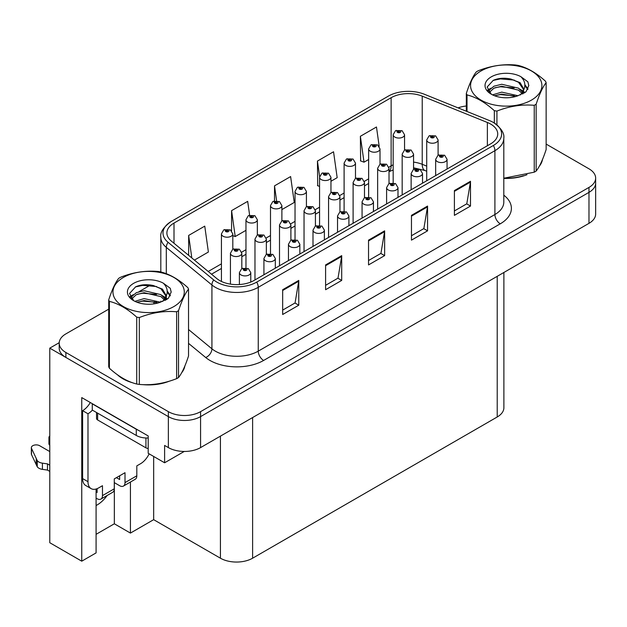 <?xml version="1.0" encoding="UTF-8"?>
<svg xmlns="http://www.w3.org/2000/svg" width="627" height="627" viewBox="0 0 627 627"><rect width="100%" height="100%" fill="white"/><g stroke="black" fill="none" stroke-linecap="round" stroke-linejoin="round"><path stroke-width="0.94" d="M96.088 505.527A24.288 14.021 120 0 0 97.154 504.947A24.288 14.021 120 0 0 107.139 495.495M96.088 489.013L96.088 552.904L81.753 561.181L81.753 397.589L148.191 435.945L148.191 453.297L164.611 462.781L164.611 445.429L168.365 447.6A22.768 13.143 0 0 0 200.569 447.6L588.98 223.345A22.768 13.143 0 0 0 595.65 214.05L595.65 183.068A22.768 13.143 0 0 1 588.98 192.364A22.768 13.143 0 0 0 595.65 183.068L595.65 178.115A22.768 13.143 0 0 0 588.98 168.82L546.141 144.085M184.244 451.448L164.611 462.781M108.706 309.158L65.874 333.893A22.768 13.143 0 0 0 59.204 343.188A22.768 13.143 0 0 0 65.874 352.484L168.365 411.657A22.768 13.143 0 0 0 200.569 411.657L200.569 416.618L588.98 192.364L200.569 416.618A22.768 13.143 0 0 1 168.365 416.618A22.768 13.143 0 0 0 200.569 416.618L200.569 447.6M81.753 561.181L49.776 542.716L49.776 348.142L168.365 416.618L65.874 357.437A22.768 13.143 0 0 1 59.204 348.142L59.204 343.188M59.22 342.687L49.776 348.142M503.889 272.479L503.889 407.691A22.768 13.143 180 0 1 497.219 416.986L252.618 558.202A22.768 13.143 180 0 1 220.422 558.202L153.662 519.665L153.662 456.456M153.662 519.665L130.432 533.083L130.432 482.045M96.088 534.322L114.333 523.788L130.432 533.083M114.333 523.788L114.333 482.641M117.453 374.766A36.429 21.028 0 0 0 122.861 378.755A36.429 21.028 0 0 0 132.579 382.768M490.62 124.052A24.288 14.021 180 0 1 497.728 133.959A24.288 14.021 180 0 1 490.62 143.873L253.959 280.512A24.288 14.021 180 0 1 216.895 278.639L171.281 241.027A24.288 14.021 180 0 1 166.892 232.985A24.288 14.021 180 0 1 174 223.071L391.13 97.71A24.288 14.021 180 0 1 422.23 96.143L487.375 122.477A24.288 14.021 180 0 1 490.62 124.052M493.378 122.453A28.184 16.271 0 0 0 489.609 120.635L424.463 94.293A28.184 16.271 0 0 0 388.364 96.119L171.242 221.472A28.184 16.271 0 0 0 170.857 221.707A28.184 16.271 0 0 0 168.083 242.32L213.697 279.932A28.184 16.271 0 0 0 256.717 282.103L493.378 145.472A28.184 16.271 0 0 0 493.762 122.68A28.184 16.271 0 0 0 493.378 122.453M282.675 289.713L282.675 314.495L298.773 305.2L298.773 280.418L282.675 289.713M282.675 310.099L295.074 302.943L298.703 281.241A6.074 3.503 -120 0 0 298.773 280.418M294.964 303.006L298.773 305.2M325.601 264.923L325.601 289.713L341.699 280.418L341.699 255.628L325.601 264.923M325.601 285.316L338 278.153L341.637 256.451A6.074 3.503 -120 0 0 341.699 255.628M337.89 278.216L341.699 280.418M454.395 190.569L454.395 215.351L470.493 206.056L470.493 181.274L454.395 190.569M454.395 210.954L466.794 203.799L470.43 182.096A6.074 3.503 -120 0 0 470.493 181.274M466.684 203.861L470.493 206.056M411.461 215.351L411.461 240.141L427.559 230.846L427.559 206.056L411.461 215.351M411.461 235.744L423.86 228.581L427.496 206.879A6.074 3.503 -120 0 0 427.559 206.056M423.75 228.643L427.559 230.846M368.535 240.141L368.535 264.923L384.633 255.628L384.633 230.846L368.535 240.141M368.535 260.526L380.934 253.371L384.563 231.669A6.074 3.503 -120 0 0 384.633 230.846M380.824 253.433L384.633 255.628M503.802 178.405A36.429 21.028 0 0 0 526.993 174.698M539.291 166.249A36.429 21.028 0 0 0 542.473 159.564M142.392 384.602A36.429 21.028 0 0 0 169.384 381.161M181.681 372.712A36.429 21.028 0 0 0 184.855 366.035M200.569 411.657L588.98 187.41A22.768 13.143 0 0 0 595.65 178.115M466.323 106.002A22.768 13.143 0 0 0 458.071 107.883M150.566 284.995L139.006 291.665M194.417 260.103L208.383 252.03L204.755 226.135L188.656 235.431L188.656 255.346M330.954 181.274L337.177 177.676L333.54 151.781L317.442 161.076L317.701 185.71M379.186 146.326L376.474 126.991L360.376 136.286L360.635 160.92M249.624 215.163L247.681 201.353L231.582 210.641L231.582 230.83M281.884 209.598L294.251 202.458L290.614 176.563L274.516 185.858L274.516 200.899M274.516 185.858L276.601 200.711M319.566 186.407L317.442 185.616M317.442 161.076L319.621 176.571M360.376 136.286L364.013 162.181L368.637 159.517M380.017 152.941L380.017 152.259M364.013 162.181L360.376 160.825M231.582 210.641L235.219 236.544L245.964 230.336M235.219 236.544L232.813 235.642M188.656 235.431L191.815 257.956M404.556 150.088L404.556 134.766A5.69 3.284 180 0 1 401.045 137.799A5.69 3.284 180 0 1 394.838 137.086A5.69 3.284 180 0 1 393.168 134.766L395.441 130.808A3.793 2.281 57.8 0 1 397.463 130.925A1.897 1.097 0 0 0 397.518 132.438A1.897 1.097 0 0 0 400.206 132.438A1.897 1.097 0 0 0 400.206 130.886A1.897 1.097 0 0 0 397.581 130.855L398.349 131.341A0.76 0.439 180 0 1 399.156 132.07A0.76 0.439 180 0 1 398.325 131.976L398.349 131.341M397.581 130.855A3.793 2.093 -117.9 0 0 395.809 130.604A3.793 2.093 -117.9 0 0 395.637 130.706M398.302 131.96L397.463 130.925M398.325 131.976A0.76 0.439 180 0 1 398.302 131.364M438.093 155.269L438.093 139.939A5.69 3.284 180 0 1 434.582 142.972A5.69 3.284 180 0 1 428.374 142.258A5.69 3.284 180 0 1 426.713 139.939L428.978 135.988A3.793 2.281 57.8 0 1 431.008 136.098A1.897 1.097 0 0 0 431.062 137.611A1.897 1.097 0 0 0 433.743 137.611A1.897 1.097 0 0 0 433.743 136.067A1.897 1.097 0 0 0 431.117 136.028L431.893 136.514A0.76 0.439 180 0 1 432.693 137.242A0.76 0.439 180 0 1 431.87 137.148L431.893 136.514M431.117 136.028A3.793 2.093 -117.9 0 0 429.346 135.777A3.793 2.093 -117.9 0 0 429.181 135.879M431.846 137.133L431.008 136.098M431.87 137.148A0.76 0.439 180 0 1 431.846 136.545M447.059 169.024L447.059 159.297A5.69 3.284 180 0 1 443.54 162.338A5.69 3.284 180 0 1 437.34 161.625A5.69 3.284 180 0 1 435.671 159.297L437.944 155.347A3.793 2.281 57.8 0 1 439.966 155.465A1.897 1.097 0 0 0 440.021 156.977A1.897 1.097 0 0 0 442.709 156.977A1.897 1.097 0 0 0 442.709 155.425A1.897 1.097 0 0 0 440.083 155.394L440.852 155.88A0.76 0.439 180 0 1 441.659 156.609A0.76 0.439 180 0 1 440.828 156.515L439.966 155.465M440.852 156.523L440.852 155.88M440.083 155.394A3.793 2.093 -117.9 0 0 438.312 155.135A3.793 2.093 -117.9 0 0 438.14 155.245M440.828 156.515A0.76 0.439 180 0 1 440.805 155.904M380.017 164.25L380.017 148.928A5.69 3.284 180 0 1 376.506 151.961A5.69 3.284 180 0 1 370.306 151.248A5.69 3.284 180 0 1 368.637 148.928L370.91 144.978A3.793 2.281 57.8 0 1 372.932 145.088A1.897 1.097 0 0 0 372.987 146.6A1.897 1.097 0 0 0 375.667 146.6A1.897 1.097 0 0 0 375.667 145.056A1.897 1.097 0 0 0 373.049 145.025L373.817 145.503A0.76 0.439 180 0 1 374.617 146.232A0.76 0.439 180 0 1 373.77 145.535L372.932 145.088M373.817 146.154L373.817 145.503M373.049 145.025A3.793 2.093 -117.9 0 0 371.27 144.766A3.793 2.093 -117.9 0 0 371.106 144.876M373.77 146.122L373.77 145.535M355.485 178.421L355.485 163.091A5.69 3.284 180 0 1 351.974 166.131A5.69 3.284 180 0 1 345.767 165.418A5.69 3.284 180 0 1 344.105 163.091L346.37 159.14A3.793 2.281 57.8 0 1 348.393 159.25A1.897 1.097 0 0 0 348.455 160.771A1.897 1.097 0 0 0 351.136 160.771A1.897 1.097 0 0 0 351.136 159.219A1.897 1.097 0 0 0 348.51 159.187L349.278 159.673A0.76 0.439 180 0 1 350.085 160.402A0.76 0.439 180 0 1 349.231 159.697L348.393 159.25M349.278 160.316L349.278 159.673M348.51 159.187A3.793 2.093 -117.9 0 0 346.739 158.929A3.793 2.093 -117.9 0 0 346.566 159.039M349.231 160.293L349.231 159.697M330.954 192.583L330.954 177.261A5.69 3.284 180 0 1 327.435 180.294A5.69 3.284 180 0 1 321.236 179.581A5.69 3.284 180 0 1 319.566 177.261L321.839 173.311A3.793 2.281 57.8 0 1 323.861 173.42A1.897 1.097 0 0 0 323.916 174.933A1.897 1.097 0 0 0 326.596 174.933A1.897 1.097 0 0 0 326.596 173.381A1.897 1.097 0 0 0 323.979 173.35L324.747 173.836A0.76 0.439 180 0 1 325.546 174.565A0.76 0.439 180 0 1 324.723 174.471L323.861 173.42M324.747 174.478L324.747 173.836M323.979 173.35A3.793 2.093 -117.9 0 0 322.2 173.099A3.793 2.093 -117.9 0 0 322.035 173.201M324.723 174.471A0.76 0.439 180 0 1 324.7 173.859M306.415 206.745L306.415 191.423A5.69 3.284 180 0 1 302.904 194.456A5.69 3.284 180 0 1 296.696 193.743A5.69 3.284 180 0 1 295.035 191.423L297.3 187.473A3.793 2.281 57.8 0 1 299.322 187.583A1.897 1.097 0 0 0 299.385 189.095A1.897 1.097 0 0 0 302.065 189.095A1.897 1.097 0 0 0 302.065 187.551A1.897 1.097 0 0 0 299.44 187.52L300.208 187.998A0.76 0.439 180 0 1 301.015 188.727A0.76 0.439 180 0 1 300.161 188.029L299.322 187.583M300.208 188.649L300.208 187.998M299.44 187.52A3.793 2.093 -117.9 0 0 297.668 187.261A3.793 2.093 -117.9 0 0 297.504 187.371M300.161 188.617L300.161 188.029M413.561 169.431L413.561 154.101A5.69 3.284 180 0 1 410.042 157.134A5.69 3.284 180 0 1 403.843 156.429A5.69 3.284 180 0 1 402.173 154.101L404.446 150.151A3.793 2.281 57.8 0 1 406.468 150.261A1.897 1.097 0 0 0 406.523 151.781A1.897 1.097 0 0 0 409.212 151.781A1.897 1.097 0 0 0 409.212 150.229A1.897 1.097 0 0 0 406.586 150.198L407.354 150.676A0.76 0.439 180 0 1 408.161 151.405A0.76 0.439 180 0 1 407.331 151.311L406.468 150.261M407.354 151.326L407.354 150.676M406.586 150.198A3.793 2.093 -117.9 0 0 404.815 149.939A3.793 2.093 -117.9 0 0 404.642 150.049M407.331 151.311A0.76 0.439 180 0 1 407.307 150.707M389.022 183.593L389.022 168.263A5.69 3.284 180 0 1 385.511 171.304A5.69 3.284 180 0 1 379.311 170.591A5.69 3.284 180 0 1 377.642 168.263L379.915 164.313A3.793 2.281 57.8 0 1 381.937 164.431A1.897 1.097 0 0 0 381.992 165.943A1.897 1.097 0 0 0 384.672 165.943A1.897 1.097 0 0 0 384.672 164.392A1.897 1.097 0 0 0 382.055 164.36L382.823 164.846A0.76 0.439 180 0 1 383.622 165.575A0.76 0.439 180 0 1 382.776 164.87L381.937 164.431M382.823 165.489L382.823 164.846M382.055 164.36A3.793 2.093 -117.9 0 0 380.275 164.102A3.793 2.093 -117.9 0 0 380.111 164.211M382.776 165.465L382.776 164.87M364.491 197.764L364.491 182.433A5.69 3.284 180 0 1 360.98 185.467A5.69 3.284 180 0 1 354.772 184.753A5.69 3.284 180 0 1 353.103 182.433L355.376 178.483A3.793 2.281 57.8 0 1 357.398 178.593A1.897 1.097 0 0 0 357.453 180.106A1.897 1.097 0 0 0 360.141 180.106A1.897 1.097 0 0 0 360.141 178.562A1.897 1.097 0 0 0 357.515 178.523L358.283 179.008A0.76 0.439 180 0 1 359.091 179.737A0.76 0.439 180 0 1 358.26 179.643L357.398 178.593M358.283 179.659L358.283 179.008M357.515 178.523A3.793 2.093 -117.9 0 0 355.744 178.272A3.793 2.093 -117.9 0 0 355.572 178.374M358.26 179.643A0.76 0.439 180 0 1 358.236 179.04M339.952 211.926L339.952 196.596A5.69 3.284 180 0 1 336.44 199.629A5.69 3.284 180 0 1 330.241 198.924A5.69 3.284 180 0 1 328.572 196.596L330.844 192.646A3.793 2.281 57.8 0 1 332.866 192.755A1.897 1.097 0 0 0 332.921 194.276A1.897 1.097 0 0 0 335.602 194.276A1.897 1.097 0 0 0 335.602 192.724A1.897 1.097 0 0 0 332.984 192.693L333.752 193.179A0.76 0.439 180 0 1 334.552 193.9A0.76 0.439 180 0 1 333.705 193.202L332.866 192.755M333.752 193.821L333.752 193.179M332.984 192.693A3.793 2.093 -117.9 0 0 331.205 192.434A3.793 2.093 -117.9 0 0 331.04 192.544M333.705 193.798L333.705 193.202M422.52 183.194L422.52 173.467A5.69 3.284 180 0 1 419.008 176.5A5.69 3.284 180 0 1 412.801 175.787A5.69 3.284 180 0 1 411.14 173.467L413.405 169.517A3.793 2.281 57.8 0 1 415.435 169.627A1.897 1.097 0 0 0 415.489 171.14A1.897 1.097 0 0 0 418.17 171.14A1.897 1.097 0 0 0 418.17 169.596A1.897 1.097 0 0 0 415.544 169.556L416.32 170.042A0.76 0.439 180 0 1 417.12 170.771A0.76 0.439 180 0 1 416.297 170.677L415.435 169.627M416.32 170.693L416.32 170.042M415.544 169.556A3.793 2.093 -117.9 0 0 413.773 169.306A3.793 2.093 -117.9 0 0 413.608 169.408M416.297 170.677A0.76 0.439 180 0 1 416.273 170.074M397.988 197.356L397.988 187.63A5.69 3.284 180 0 1 394.469 190.663A5.69 3.284 180 0 1 388.27 189.957A5.69 3.284 180 0 1 386.6 187.63L388.873 183.68A3.793 2.281 57.8 0 1 390.895 183.789A1.897 1.097 0 0 0 390.95 185.31A1.897 1.097 0 0 0 393.638 185.31A1.897 1.097 0 0 0 393.638 183.758A1.897 1.097 0 0 0 391.013 183.727L391.781 184.213A0.76 0.439 180 0 1 392.588 184.934A0.76 0.439 180 0 1 391.734 184.236L390.895 183.789M391.781 184.855L391.781 184.213M391.013 183.727A3.793 2.093 -117.9 0 0 389.242 183.468A3.793 2.093 -117.9 0 0 389.069 183.578M391.734 184.824L391.734 184.236M373.449 211.518L373.449 201.792A5.69 3.284 180 0 1 369.938 204.833A5.69 3.284 180 0 1 363.738 204.12A5.69 3.284 180 0 1 362.069 201.792L364.342 197.842A3.793 2.281 57.8 0 1 366.364 197.96A1.897 1.097 0 0 0 366.419 199.472A1.897 1.097 0 0 0 369.099 199.472A1.897 1.097 0 0 0 369.099 197.92A1.897 1.097 0 0 0 366.481 197.889L367.25 198.375A0.76 0.439 180 0 1 368.049 199.104A0.76 0.439 180 0 1 367.203 198.398L366.364 197.96M367.25 199.018L367.25 198.375M366.481 197.889A3.793 2.093 -117.9 0 0 364.702 197.63A3.793 2.093 -117.9 0 0 364.538 197.74M367.203 198.994L367.203 198.398M348.918 225.689L348.918 215.962A5.69 3.284 180 0 1 345.406 218.995A5.69 3.284 180 0 1 339.199 218.282A5.69 3.284 180 0 1 337.53 215.962L339.803 212.012A3.793 2.281 57.8 0 1 341.825 212.122A1.897 1.097 0 0 0 341.887 213.635A1.897 1.097 0 0 0 344.568 213.635A1.897 1.097 0 0 0 344.568 212.091A1.897 1.097 0 0 0 341.942 212.051L342.71 212.537A0.76 0.439 180 0 1 343.518 213.266A0.76 0.439 180 0 1 342.687 213.172L342.71 212.537M341.942 212.051A3.793 2.093 -117.9 0 0 340.171 211.801A3.793 2.093 -117.9 0 0 339.999 211.902M342.663 213.156L341.825 212.122M342.687 213.172A0.76 0.439 180 0 1 342.663 212.569M541.211 162.448A36.045 20.809 180 0 1 540.827 163.279M523.373 175.725A36.045 20.809 180 0 1 505.001 178.217M481.011 70.976A35.668 20.597 -0 0 0 481.011 100.101A35.668 20.597 -0 0 0 531.453 100.101A35.668 20.597 -0 0 0 531.453 70.976A35.668 20.597 -0 0 0 481.011 70.976M503.802 178.225L534.243 172.182A40.982 23.661 -0 0 0 535.207 171.641A40.982 23.661 -0 0 0 536.148 171.085C539.463 166.931 542.794 159.752 546.141 149.54L546.141 82.67A40.982 23.661 -0 0 0 545.451 81.173C536.32 72.904 527.213 67.645 518.129 65.404A40.982 23.661 -0 0 0 515.535 64.996C503.05 63.93 490.604 65.859 478.221 70.773A40.982 23.661 -0 0 0 477.257 71.313A40.982 23.661 -0 0 0 476.324 71.87C472.977 76.079 469.639 83.258 466.323 93.415A40.982 23.661 -0 0 0 467.013 94.912L467.013 111.496M494.335 123.033L494.335 110.681C485.204 102.413 476.097 97.154 467.013 94.912M494.335 110.681A40.982 23.661 -0 0 0 496.929 111.081L496.929 124.914M534.243 172.182L534.243 105.312C521.86 104.231 509.422 106.151 496.929 111.081M534.243 105.312A40.982 23.661 -0 0 0 535.207 104.772A40.982 23.661 -0 0 0 536.148 104.215L536.148 171.085M518.035 95.735L501.741 92.13L492.501 94.865M515.762 96.472L501.741 94.097L494.578 95.766M523.137 93.697L522.981 93.282M522.495 92.294L518.498 88.164L501.741 84.261L493.966 86.197L489.475 90.037L488.888 92.114M521.852 93.274L518.498 90.131L501.741 86.228L493.966 88.164L489.24 92.498M520.332 94.975L522.989 91.283L523.584 88.681L520.089 82.662L510.574 78.986C504.084 77.662 498.308 78.124 493.245 80.358L487.14 87.02L491.239 94.152M522.667 93.94L523.584 90.249M523.529 89.457L518.498 82.262L511.029 79.073M491.239 76.878A21.2 12.242 -0 0 0 491.239 94.191A21.2 12.242 -0 0 0 517.745 95.821L526.014 91.808L528.796 85.538L527.848 81.792L520.896 76.698A21.2 12.242 -0 0 0 491.239 76.878M520.896 76.698C525.316 81.189 526.014 86.048 522.989 91.276M466.323 111.214L466.323 93.415M546.141 82.67C542.825 86.824 539.494 94.003 536.148 104.215M514.211 95.813L500.393 94.63L494.891 95.633M524.297 93.023L523.333 92.247M522.746 91.824L521.758 91.174M514.211 87.945L500.393 86.761L494.891 87.764M489.577 89.841L487.963 90.837M527.754 89.465L524.838 85.64M514.265 80.091L500.393 78.892L492.994 80.475M528.796 85.727L527.848 81.792M524.932 92.608L523.506 91.393M523.083 91.072L519.681 89.042M490.917 88.188L487.594 90.123M527.989 88.995L524.838 84.653M149.132 453.846A15.181 8.762 -60 0 1 140.573 463.714L136.811 465.877L136.811 475.791L125.008 482.61A7.587 4.381 60 0 1 123.441 486.082A7.587 4.381 60 0 1 119.639 485.706L114.279 482.61M125.008 482.61L125.008 472.695L114.279 478.895L114.279 488.801L102.467 495.62L102.467 485.706L98.713 487.877A15.181 8.762 -60 0 1 91.127 488.629A15.181 8.762 -60 0 1 87.984 481.677L87.984 413.765L82.615 410.669A15.181 8.762 120 0 0 90.288 402.518M116.426 477.649L119.639 479.514L119.639 475.791M138.293 430.232A15.181 8.762 180 0 1 136.278 429.252L92.271 403.851A15.181 8.762 0 0 0 92.443 403.764M92.271 403.851L92.271 410.05L136.278 435.452A15.181 8.762 0 0 0 148.191 437.991M91.127 488.629L85.758 485.533A15.181 8.762 -60 0 1 82.615 478.581L82.615 410.669M92.396 410.121A15.181 8.762 -60 0 1 87.984 413.765M96.088 491.936L97.107 492.524L97.107 488.668M49.776 471.394L47.487 470.078L47.487 463.878L49.776 465.195M102.467 495.62A7.587 4.381 60 0 1 100.9 499.092A7.587 4.381 60 0 1 97.107 498.716L96.088 498.128M49.776 451.565L39.619 445.703A4.844 2.798 180 0 0 34.344 445.099A4.844 2.798 180 0 0 31.35 447.686A4.844 2.798 180 0 0 31.515 448.407L37.267 460.626A7.587 4.381 0 0 0 42.432 463.165L47.487 463.878M47.487 470.078L42.432 469.357L42.432 463.165M37.267 460.626L37.267 466.825L31.515 454.606A4.844 2.798 0 0 1 31.35 453.877L31.35 447.686M37.267 466.825A7.587 4.381 0 0 0 42.432 469.357M100.9 499.092L112.703 492.281A7.587 4.381 -120 0 0 114.279 488.801M36.248 458.603L36.248 464.803M123.441 486.082L135.244 479.263A7.587 4.381 -120 0 0 136.811 475.791M49.776 439.104A4.844 2.798 180 0 1 48.937 437.528A4.844 2.798 180 0 1 49.776 435.961M48.937 437.528L48.937 443.728A4.844 2.798 0 0 0 49.776 445.295M183.601 368.911A36.045 20.809 180 0 1 183.209 369.742M165.763 382.188A36.045 20.809 180 0 1 147.384 384.68M128.096 380.989A36.045 20.809 180 0 1 123.127 378.598A36.045 20.809 180 0 1 119.859 376.427M96.527 412.503L96.527 418.413A3.793 2.194 0 0 0 97.64 419.965L145.934 447.843A3.793 2.194 0 0 0 148.191 448.47M123.401 277.44A35.668 20.597 -0 0 0 123.401 306.564A35.668 20.597 -0 0 0 173.844 306.564A35.668 20.597 -0 0 0 173.844 277.44A35.668 20.597 -0 0 0 123.401 277.44M119.639 277.777A40.982 23.661 -0 0 0 118.707 278.333C115.36 282.542 112.029 289.729 108.706 299.878A40.982 23.661 -0 0 0 109.404 301.375L109.404 368.245C118.487 376.49 127.594 381.749 136.725 384.022A40.982 23.661 -0 0 0 139.319 384.422C151.703 385.503 164.141 383.583 176.634 378.645A40.982 23.661 -0 0 0 177.598 378.112A40.982 23.661 -0 0 0 178.53 377.548C181.854 373.402 185.184 366.215 188.531 356.011L188.531 289.133A40.982 23.661 -0 0 0 187.834 287.636C178.711 279.368 169.603 274.109 160.52 271.867A40.982 23.661 -0 0 0 157.926 271.467C145.433 270.394 132.995 272.322 120.611 277.236A40.982 23.661 -0 0 0 119.639 277.777M136.725 384.022L136.725 317.144C127.594 308.876 118.487 303.617 109.404 301.375M136.725 317.144A40.982 23.661 -0 0 0 139.319 317.552L139.319 384.422M176.634 378.645L176.634 311.776C164.243 310.694 151.805 312.614 139.319 317.552M176.634 311.776A40.982 23.661 -0 0 0 177.598 311.235A40.982 23.661 -0 0 0 178.53 310.678L178.53 377.548M108.706 299.878L108.706 366.748A40.982 23.661 -0 0 0 109.404 368.245M160.426 302.198L144.132 298.601L134.883 301.328M158.153 302.935L144.132 300.568L136.968 302.23M165.528 300.161L165.363 299.745M164.885 298.758L160.888 294.635L144.132 290.724L136.357 292.668L131.866 296.5L131.278 298.585M164.243 299.737L160.888 296.602L144.132 292.699L136.357 294.635L131.631 298.969M162.714 301.438L165.379 297.747L165.967 295.152L162.479 289.125L152.957 285.45C146.467 284.133 140.699 284.587 135.636 286.829L129.53 293.483L133.629 300.615M165.058 300.411L165.967 296.712M165.92 295.928L160.888 288.733L153.411 285.536M133.629 283.349A21.2 12.242 -0 0 0 133.629 300.662A21.2 12.242 -0 0 0 160.136 302.285L168.404 298.272L171.187 292.002L170.238 288.263L163.286 283.161A21.2 12.242 -0 0 0 133.629 283.349M163.286 283.161C167.707 287.652 168.404 292.511 165.379 297.739M188.531 289.133C185.216 293.287 181.877 300.466 178.53 310.678M156.593 302.285L142.784 301.101L137.282 302.096M166.688 299.487L165.716 298.711M165.136 298.287L164.149 297.645M156.593 294.416L142.784 293.232L137.282 294.228M131.968 296.305L130.345 297.308M170.136 295.928L167.229 292.104M156.656 286.555L142.784 285.363L135.385 286.947M171.187 292.198L170.238 288.263M167.323 299.079L165.896 297.856M165.465 297.543L162.072 295.505M133.308 294.659L129.985 296.587M170.379 295.458L167.221 291.116M281.884 220.916L281.884 205.585A5.69 3.284 180 0 1 278.364 208.626A5.69 3.284 180 0 1 272.165 207.913A5.69 3.284 180 0 1 270.496 205.585L272.769 201.635A3.793 2.281 57.8 0 1 274.791 201.753A1.897 1.097 0 0 0 274.845 203.266A1.897 1.097 0 0 0 277.534 203.266A1.897 1.097 0 0 0 277.534 201.714A1.897 1.097 0 0 0 274.908 201.682L275.676 202.168A0.76 0.439 180 0 1 276.476 202.897A0.76 0.439 180 0 1 275.653 202.795L274.791 201.753M275.676 202.811L275.676 202.168M274.908 201.682A3.793 2.093 -117.9 0 0 273.129 201.424A3.793 2.093 -117.9 0 0 272.964 201.533M275.653 202.795A0.76 0.439 180 0 1 275.629 202.192M257.344 235.078L257.344 219.756A5.69 3.284 180 0 1 253.833 222.789A5.69 3.284 180 0 1 247.626 222.076A5.69 3.284 180 0 1 245.964 219.756L248.229 215.806A3.793 2.281 57.8 0 1 250.251 215.915A1.897 1.097 0 0 0 250.314 217.428A1.897 1.097 0 0 0 252.994 217.428A1.897 1.097 0 0 0 252.994 215.876A1.897 1.097 0 0 0 250.369 215.845L251.145 216.331A0.76 0.439 180 0 1 251.944 217.06A0.76 0.439 180 0 1 251.098 216.362L250.251 215.915M251.145 216.973L251.145 216.331M250.369 215.845A3.793 2.093 -117.9 0 0 248.598 215.594A3.793 2.093 -117.9 0 0 248.433 215.696M251.098 216.95L251.098 216.362M232.813 249.248L232.813 233.918A5.69 3.284 180 0 1 229.294 236.951A5.69 3.284 180 0 1 223.094 236.238A5.69 3.284 180 0 1 221.425 233.918L223.698 229.968A3.793 2.281 57.8 0 1 225.72 230.078A1.897 1.097 0 0 0 225.775 231.59A1.897 1.097 0 0 0 228.463 231.59A1.897 1.097 0 0 0 228.463 230.046A1.897 1.097 0 0 0 225.838 230.015L226.606 230.493A0.76 0.439 180 0 1 227.413 231.222A0.76 0.439 180 0 1 226.559 230.524L225.72 230.078M226.606 231.144L226.606 230.493M225.838 230.015A3.793 2.093 -117.9 0 0 224.066 229.756A3.793 2.093 -117.9 0 0 223.894 229.866M226.559 231.112L226.559 230.524M315.42 226.088L315.42 210.758A5.69 3.284 180 0 1 311.909 213.799A5.69 3.284 180 0 1 305.702 213.086A5.69 3.284 180 0 1 304.04 210.758L306.305 206.808A3.793 2.281 57.8 0 1 308.327 206.926A1.897 1.097 0 0 0 308.39 208.438A1.897 1.097 0 0 0 311.07 208.438A1.897 1.097 0 0 0 311.07 206.886A1.897 1.097 0 0 0 308.445 206.855L309.213 207.341A0.76 0.439 180 0 1 310.02 208.07A0.76 0.439 180 0 1 309.166 207.365L308.327 206.926M309.213 207.984L309.213 207.341M308.445 206.855A3.793 2.093 -117.9 0 0 306.674 206.596A3.793 2.093 -117.9 0 0 306.501 206.706M309.166 207.96L309.166 207.365M290.889 240.259L290.889 224.928A5.69 3.284 180 0 1 287.37 227.962A5.69 3.284 180 0 1 281.17 227.248A5.69 3.284 180 0 1 279.501 224.928L281.774 220.978A3.793 2.281 57.8 0 1 283.796 221.088A1.897 1.097 0 0 0 283.851 222.601A1.897 1.097 0 0 0 286.539 222.601A1.897 1.097 0 0 0 286.539 221.057A1.897 1.097 0 0 0 283.913 221.017L284.682 221.503A0.76 0.439 180 0 1 285.481 222.232A0.76 0.439 180 0 1 284.634 221.535L283.796 221.088M284.682 222.154L284.682 221.503M283.913 221.017A3.793 2.093 -117.9 0 0 282.134 220.767A3.793 2.093 -117.9 0 0 281.97 220.876M284.634 222.123L284.634 221.535M266.35 254.421L266.35 239.091A5.69 3.284 180 0 1 262.838 242.124A5.69 3.284 180 0 1 256.631 241.419A5.69 3.284 180 0 1 254.97 239.091L257.235 235.141A3.793 2.281 57.8 0 1 259.257 235.25A1.897 1.097 0 0 0 259.319 236.771A1.897 1.097 0 0 0 262 236.771A1.897 1.097 0 0 0 262 235.219A1.897 1.097 0 0 0 259.374 235.188L260.142 235.674A0.76 0.439 180 0 1 260.95 236.395A0.76 0.439 180 0 1 260.119 236.301L260.142 235.674M259.374 235.188A3.793 2.093 -117.9 0 0 257.603 234.929A3.793 2.093 -117.9 0 0 257.438 235.039M260.103 236.293L259.257 235.25M260.119 236.301A0.76 0.439 180 0 1 260.103 235.697M241.818 268.591L241.818 253.253A5.69 3.284 180 0 1 238.299 256.294A5.69 3.284 180 0 1 232.1 255.581A5.69 3.284 180 0 1 230.43 253.253L232.703 249.303A3.793 2.281 57.8 0 1 234.725 249.421A1.897 1.097 0 0 0 234.78 250.933A1.897 1.097 0 0 0 237.468 250.933A1.897 1.097 0 0 0 237.468 249.381A1.897 1.097 0 0 0 234.843 249.35L235.611 249.836A0.76 0.439 180 0 1 236.418 250.565A0.76 0.439 180 0 1 235.587 250.471L235.611 249.836M234.843 249.35A3.793 2.093 -117.9 0 0 233.064 249.091A3.793 2.093 -117.9 0 0 232.899 249.201M235.564 250.455L234.725 249.421M235.587 250.471A0.76 0.439 180 0 1 235.564 249.859M324.378 239.851L324.378 230.125A5.69 3.284 180 0 1 320.867 233.158A5.69 3.284 180 0 1 314.668 232.452A5.69 3.284 180 0 1 312.998 230.125L315.271 226.175A3.793 2.281 57.8 0 1 317.293 226.284A1.897 1.097 0 0 0 317.348 227.805A1.897 1.097 0 0 0 320.029 227.805A1.897 1.097 0 0 0 320.029 226.253A1.897 1.097 0 0 0 317.411 226.222L318.179 226.708A0.76 0.439 180 0 1 318.978 227.429A0.76 0.439 180 0 1 318.132 226.731L317.293 226.284M318.179 227.35L318.179 226.708M317.411 226.222A3.793 2.093 -117.9 0 0 315.632 225.963A3.793 2.093 -117.9 0 0 315.467 226.073M318.132 227.327L318.132 226.731M299.847 254.013L299.847 244.287A5.69 3.284 180 0 1 296.336 247.328A5.69 3.284 180 0 1 290.129 246.615A5.69 3.284 180 0 1 288.467 244.287L290.732 240.337A3.793 2.281 57.8 0 1 292.754 240.454A1.897 1.097 0 0 0 292.817 241.967A1.897 1.097 0 0 0 295.497 241.967A1.897 1.097 0 0 0 295.497 240.415A1.897 1.097 0 0 0 292.872 240.384L293.64 240.87A0.76 0.439 180 0 1 294.447 241.599A0.76 0.439 180 0 1 293.616 241.505L293.64 240.87M292.872 240.384A3.793 2.093 -117.9 0 0 291.1 240.125A3.793 2.093 -117.9 0 0 290.928 240.235M293.593 241.489L292.754 240.454M293.616 241.505A0.76 0.439 180 0 1 293.593 240.893M275.316 268.184L275.316 258.457A5.69 3.284 180 0 1 271.797 261.49A5.69 3.284 180 0 1 265.597 260.777A5.69 3.284 180 0 1 263.928 258.457L266.201 254.507A3.793 2.281 57.8 0 1 268.223 254.617A1.897 1.097 0 0 0 268.278 256.13A1.897 1.097 0 0 0 270.966 256.13A1.897 1.097 0 0 0 270.966 254.586A1.897 1.097 0 0 0 268.34 254.546L269.108 255.032A0.76 0.439 180 0 1 269.908 255.761A0.76 0.439 180 0 1 269.061 255.064L268.223 254.617M269.108 255.683L269.108 255.032M268.34 254.546A3.793 2.093 -117.9 0 0 266.561 254.296A3.793 2.093 -117.9 0 0 266.397 254.405M269.061 255.651L269.061 255.064M250.776 282.056L250.776 272.62A5.69 3.284 180 0 1 247.265 275.653A5.69 3.284 180 0 1 241.058 274.947A5.69 3.284 180 0 1 239.396 272.62L241.661 268.669A3.793 2.281 57.8 0 1 243.684 268.779A1.897 1.097 0 0 0 243.746 270.3A1.897 1.097 0 0 0 246.427 270.3A1.897 1.097 0 0 0 246.427 268.748A1.897 1.097 0 0 0 243.801 268.717L244.569 269.202A0.76 0.439 180 0 1 245.376 269.923A0.76 0.439 180 0 1 244.53 269.226L243.684 268.779M244.569 269.845L244.569 269.202M243.801 268.717A3.793 2.093 -117.9 0 0 242.03 268.458A3.793 2.093 -117.9 0 0 241.865 268.568M244.53 269.822L244.53 269.226M588.98 223.345L588.98 187.41M168.365 447.6L168.365 411.657M252.618 558.202L252.618 417.543M497.219 416.986L497.219 276.327M220.422 558.202L220.422 436.133M503.802 195.177A37.949 21.906 180 0 1 500.275 223.815L263.622 360.447A7.587 4.381 60 0 1 258.253 351.151L494.907 214.52A30.355 17.525 0 0 0 503.802 202.121L503.802 138.301A30.355 17.525 180 0 1 494.907 150.692A7.587 4.381 -120 0 0 493.378 145.472M263.622 360.447A37.949 21.906 180 0 1 209.959 360.447A37.949 21.906 180 0 1 205.703 357.515L188.531 343.361M213.697 279.932A7.587 5.079 129.5 0 0 211.926 284.987L211.926 348.808A30.355 17.525 0 0 0 215.327 351.151A30.355 17.525 0 0 0 258.253 351.151L258.253 287.323A30.355 17.525 180 0 1 211.926 284.987L166.304 247.375A30.355 17.525 180 0 1 160.818 237.32L160.818 271.946M168.083 242.32A7.587 5.079 129.5 0 0 166.304 247.375L166.304 273.717M256.717 282.103A7.587 4.381 60 0 1 258.253 287.323L494.907 150.692L494.907 214.52A7.587 4.381 60 0 0 500.275 223.815M153.701 303.891A37.949 21.906 180 0 1 154.555 301.595M65.874 352.484L65.874 357.437M166.304 295.999L166.304 299.722M160.818 301.148A30.355 17.525 0 0 0 160.857 302.073M188.531 329.52L211.926 348.808A7.587 5.079 -50.5 0 1 205.703 357.515M174 223.071L174 243.268M487.375 122.477L487.375 145.746M422.23 96.143L422.23 164.305A24.288 14.021 0 0 0 413.561 162.103M426.713 166.116L422.23 164.305A13.661 6.395 -68 0 0 424.941 170.505L413.561 167.809M393.168 164.823A24.288 14.021 0 0 0 391.13 165.873L388.889 167.166M391.13 97.71L391.13 165.873A13.661 7.885 60 0 1 389.022 171.61M368.637 178.86L364.35 181.336M344.105 193.022L339.818 195.499M319.566 207.192L315.279 209.661M295.035 221.355L290.748 223.831M270.496 235.517L266.209 237.994M245.964 249.687L241.677 252.156M221.425 263.849L208.211 271.475M368.535 240.925L384.563 231.669M411.461 216.143L427.496 206.879M454.395 191.353L470.43 182.096M325.601 265.707L341.637 256.451M282.675 290.497L298.703 281.241M136.278 429.252L136.278 435.452M87.984 481.677L82.615 478.581M31.515 448.407L31.515 454.606M145.934 447.843L145.934 437.999M97.64 419.965L97.64 413.146M170.857 221.707C163.302 227.303 159.956 232.515 160.818 237.32M493.762 122.68C501.255 128.182 504.602 133.386 503.802 138.301M393.168 169.941L389.022 171.727M368.637 183.476L364.491 185.874M344.105 197.646L339.952 200.037M319.566 211.808L315.42 214.207M295.035 225.971L290.889 228.369M270.496 240.141L266.35 242.531M245.964 254.303L241.818 256.702M221.425 268.466L211.511 274.195M426.713 171.218L424.941 170.505M404.556 134.766L402.103 130.698L395.809 130.604M393.168 182.794L393.168 134.766M438.093 139.939L435.64 135.879L429.346 135.777M426.713 180.772L426.713 139.939M447.059 159.297L444.606 155.237L438.312 155.135M435.671 175.599L435.671 159.297M380.017 148.928L377.564 144.868L371.27 144.766M368.637 196.956L368.637 148.928M355.485 163.091L353.032 159.031L346.739 158.929M344.105 211.127L344.105 163.091M330.954 177.261L328.501 173.193L322.2 173.099M319.566 225.289L319.566 177.261M306.415 191.423L303.962 187.363L297.668 187.261M295.035 239.451L295.035 191.423M413.561 154.101L411.108 150.041L404.815 149.939M402.173 194.934L402.173 154.101M389.022 168.263L386.569 164.203L380.275 164.102M377.642 209.105L377.642 168.263M364.491 182.433L362.038 178.374L355.744 178.272M353.103 223.267L353.103 182.433M339.952 196.596L337.498 192.536L331.205 192.434M328.572 237.429L328.572 196.596M422.52 173.467L420.066 169.408L413.773 169.306M411.14 189.762L411.14 173.467M397.988 187.63L395.535 183.57L389.242 183.468M386.6 203.932L386.6 187.63M373.449 201.792L370.996 197.732L364.702 197.63M362.069 218.094L362.069 201.792M348.918 215.962L346.465 211.902L340.171 211.801M337.53 232.256L337.53 215.962M542.284 160.018L542.284 160.441M184.667 366.481L184.667 366.913M281.884 205.585L279.43 201.526L273.129 201.424M270.496 253.621L270.496 205.585M257.344 219.756L254.891 215.688L248.598 215.594M245.964 267.784L245.964 219.756M232.813 233.918L230.36 229.858L224.066 229.756M221.425 281.452L221.425 233.918M315.42 210.758L312.967 206.698L306.674 206.596M304.04 251.599L304.04 210.758M290.889 224.928L288.436 220.869L282.134 220.767M279.501 265.762L279.501 224.928M266.35 239.091L263.896 235.031L257.603 234.929M254.97 279.924L254.97 239.091M241.818 253.253L239.365 249.193L233.064 249.091M230.43 284.125L230.43 253.253M324.378 230.125L321.925 226.065L315.632 225.963M312.998 246.427L312.998 230.125M299.847 244.287L297.394 240.227L291.1 240.125M288.467 260.589L288.467 244.287M275.316 258.457L272.863 254.397L266.561 254.296M263.928 274.751L263.928 258.457M250.776 272.62L248.323 268.56L242.03 268.458M239.396 284.533L239.396 272.62"/></g></svg>
